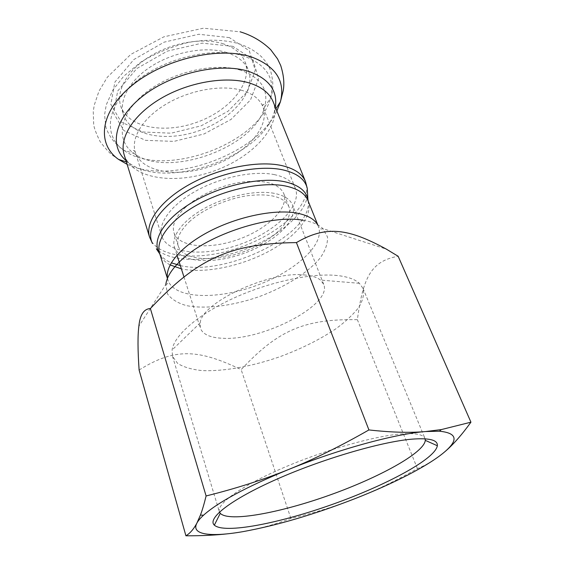 <?xml version="1.0" encoding="UTF-8"?>
<svg xmlns="http://www.w3.org/2000/svg" width="564" height="564" viewBox="0 0 564 564"><rect width="100%" height="100%" fill="white"/><g stroke="black" fill="none" stroke-linecap="round" stroke-linejoin="round"><path stroke-width="0.42" stroke-dasharray="2.82 2.11" d="M273.991 193.297C255.894 189.885 226.862 195.976 204.852 208.123C182.792 220.263 170.871 236.457 174.445 247.201C179.493 262.605 212.445 264.713 243.281 253.588C274.203 242.717 298.405 220.263 292.582 205.134C290.199 199.226 284.002 195.285 273.991 193.297M189.18 221.92C202.363 209.575 226.326 198.768 247.695 195.694C270.346 193.156 284.087 196.836 288.923 206.727C294.352 220.841 271.749 241.878 242.739 252.08C213.819 262.507 183.004 260.49 178.287 246.123C176.172 239.044 179.803 230.979 189.18 221.92M274.52 174.65C254.054 170.37 221.017 177.047 196.025 190.956C170.977 204.859 157.617 223.577 161.727 236.083C167.635 254.202 205.204 256.916 239.996 244.36C274.894 232.107 302.29 206.255 295.409 188.482C292.66 181.707 285.694 177.096 274.52 174.65M184.604 208.165C197.626 195.708 221.377 184.929 242.626 181.989C265.158 179.62 278.884 183.497 283.805 193.628C289.36 208.067 267.054 229.315 238.241 239.439C209.512 249.803 178.795 247.441 173.973 232.742C171.801 225.501 175.348 217.309 184.604 208.165M139.111 370.019C175.242 347.403 198.676 349.335 241.159 369.617C277.692 330.567 303.89 318.759 357.372 319.689C363.033 277.721 370.929 261.076 398.149 256.267M444.411 452.102C436.071 459.145 427.075 464.658 417.416 468.635C395.463 480.972 374.672 490.969 355.059 498.625C335.425 506.338 314.028 512.937 290.876 518.422C275.049 524.457 259.017 528.877 242.781 531.676L228.378 533.72M290.876 518.422L241.159 369.617M417.416 468.635L357.372 319.689M219.452 512.056L219.333 511.71C216.611 503.948 240.757 486.274 281.824 468.444C322.798 450.622 373.53 436.141 400.919 433.97C415.28 432.898 423.296 434.407 424.981 438.482L425.101 438.827M337.237 275.521C311.913 272.793 269.352 281.803 233.665 298.137C197.929 314.479 174.036 335.566 172.098 349.99L172.478 356.244L177.674 363.456C183.638 367.129 191.704 369.498 201.863 370.569C223.534 371.62 252.094 366.389 279.991 356.695C301.162 348.862 319.788 339.57 335.862 328.819C345.57 321.635 353.212 314.486 358.789 307.359C362.955 300.408 364.372 294.084 363.026 288.394L359.374 283.304C354.939 279.25 347.558 276.656 337.237 275.521M305.476 275.07C271.03 270.107 201.411 302.325 200.185 322.918L200.382 328.22C202.857 334.522 210.52 337.878 223.372 338.301C263.437 340.571 332.795 304.56 323.687 284.312L320.493 280.082C317.271 277.453 312.266 275.782 305.476 275.07M226.996 52.614C206.953 46.128 175.876 51.239 153.013 65.262C130.094 79.263 118.623 99.772 123.438 114.605C130.369 136.1 166.803 142.389 199.473 130.559C232.262 119.082 256.528 91.178 248.308 70.147C245.051 62.125 237.952 56.28 226.996 52.614M223.612 43.914C203.597 37.287 172.662 42.293 149.953 56.322C127.182 70.324 115.839 90.938 120.703 105.926C127.697 127.633 164.046 134.161 196.554 122.381C229.196 110.96 253.243 82.929 244.938 61.688C241.653 53.58 234.546 47.658 223.612 43.914M167.494 278.299L167.931 280.089C174.022 298.716 215.871 300.118 254.843 286.075C293.929 272.327 325.47 244.79 318.42 226.502L317.631 224.839M303.206 220.298C312.111 221.786 318.653 224.542 322.827 228.582L327.508 236.972C327.825 243.493 325.407 250.472 320.26 257.896C307.972 272.814 284.771 287.238 258.672 296.826C232.389 305.892 205.296 309.375 186.346 305.582C177.66 303.079 171.385 299.202 167.508 293.943L165.83 284.489L138.871 326.196M307.965 200.523C313.852 215.695 295.839 237.106 268.013 251.763C240.151 266.462 204.542 273.773 181.389 268.887M170.109 264.925C164.681 262.034 161.184 258.178 159.612 253.349M159.795 253.941C162.284 257.656 166.119 260.61 171.28 262.81M180.332 265.581C225.628 276.642 312.696 234.307 308.198 201.101M307.627 194.975C305.343 214.863 276.381 238.205 242.132 250.36C207.904 262.591 170.709 262.803 156.369 248.83M149.559 237.099C156.524 258.594 200.565 261.647 240.955 247.067C281.471 232.84 313.669 202.631 305.484 181.573M124.193 154.853C131.962 179.112 175.136 185.048 213.876 171.026C252.771 157.405 282.472 125.518 273.159 101.809M127.119 164.335C170.582 185.359 256.493 154.769 276.889 111.002M229.393 37.605L198.775 34.263L164.145 42.145L133.837 59.537L114.894 82.083L110.833 104.446L121.232 122.043L142.868 131.997L171.132 133.189L201.101 125.85L227.976 111.305L247.3 91.742L255.245 70.26L249.316 50.788L229.393 37.605M125.92 160.458L128.648 162.643C165.605 191.443 264.192 156.334 274.633 110.664L275.366 107.245M241.674 90.296C221.476 84.452 189.793 90.028 166.281 104.037C142.713 118.024 130.672 138.032 135.29 152.188C141.917 172.711 178.725 177.942 212.05 165.879C245.495 154.162 270.713 126.851 262.88 106.758C259.771 99.095 252.7 93.61 241.674 90.296M240.743 70.239C214.369 61.864 170.349 72.34 144.532 93.666C118.503 114.915 115.782 140.972 133.943 153.408C167.416 178.922 254.872 147.782 264.692 106.85C268.979 89.739 260.991 77.536 240.743 70.239M243.881 56.062C214.179 46.114 163.997 57.888 134.944 82.33C105.637 106.674 103.29 136.34 123.995 150.341C162.206 178.929 258.925 144.49 270.466 98.185C275.493 78.741 266.631 64.698 243.881 56.062M232.833 46.326L202.116 43.146L167.325 51.127L136.819 68.533L117.707 90.994L113.54 113.188L123.904 130.587L145.568 140.351L173.916 141.388L204.013 133.978L231.036 119.427L250.515 99.941L258.601 78.6L252.757 59.312L232.833 46.326M288.923 206.727L283.805 193.628M178.287 246.123L173.973 232.742M167.423 278.468L167.931 280.089C168.439 282.705 167.741 284.171 165.83 284.489M317.786 224.923L318.42 226.502C319.675 228.85 321.149 229.548 322.827 228.582L386.354 249.133M172.478 356.244L219.333 511.71M363.026 288.394L424.981 438.482M200.185 322.918L172.098 349.99M359.374 283.304L320.493 280.082M323.687 284.312L292.582 205.134M174.445 247.201L176.99 255.147M183.934 276.839L200.382 328.22M118.602 159.429L112.955 155.586C109.705 153.281 105.412 148.6 100.089 141.529C96.204 133.612 94.075 127.936 93.695 124.517L93.257 111.566L94.23 105.221L98.954 91.206L107.379 77.162L130.799 54.391L163.842 36.836L203.414 28.2L240.102 31.796M274.513 105.151L274.633 110.664L275.937 108.655M125.257 158.301L128.648 162.643L126.371 161.917M295.409 188.482L262.88 106.758C262.464 104.305 262.965 103.727 264.389 105.017L264.692 106.85L270.466 98.185C273.653 90.987 273.632 81.611 270.389 70.049C268.203 65.368 267.731 63.563 261.477 56.731C254.956 50.774 247.145 46.361 238.043 43.484C223.767 39.67 208.053 39.015 188.355 42.427C171.308 46.692 155.467 53.249 140.831 62.103L123.812 76.147L112.899 90.007L106.265 104.848L104.573 114.802L105.912 127.316C109.226 136.819 115.246 144.497 123.995 150.341L133.943 153.408L133.019 151.794C133.301 149.897 134.063 150.031 135.29 152.188L161.727 236.083M120.703 105.926L123.438 114.605M244.938 61.688L248.308 70.147"/><path stroke-width="0.85" d="M470.94 422.182L398.149 256.267L386.354 249.133C349.046 228.857 326.683 224.824 296.424 242.59C229.52 243.408 197.047 258.932 150.376 308.543C143.834 308.917 139.999 314.804 138.871 326.196C137.644 335.446 137.729 350.054 139.111 370.019L185.923 535.8C190.061 533.325 193.713 529.102 196.885 523.124L200.431 515.087C202.3 510.18 204.189 503.8 206.1 495.96C235.526 488.657 262.887 479.894 288.19 469.657C313.443 459.505 340.353 446.265 368.919 429.937C391.141 432.412 410.028 432.948 425.587 431.545L441.274 429.592L470.94 422.182C461.528 435.225 452.688 445.2 444.411 452.102C458.729 439.962 457.08 432.997 439.462 431.206L425.587 431.545C395.371 433.779 338.026 449.374 288.19 469.657C246.383 486.929 218.155 502.115 203.512 515.228C200.298 518.175 198.091 520.812 196.885 523.124C190.667 534.975 211.07 537.175 242.781 531.676C276.924 525.458 314.352 514.446 355.059 498.625C393.362 483.616 428.055 465.977 444.411 452.102M228.378 533.72C216.054 535.158 201.905 535.849 185.923 535.8M368.919 429.937L296.424 242.59M425.101 438.827L425.291 440.35C424.17 452.92 378.768 477.687 329.32 495.227C279.92 512.88 229.083 522.384 220.27 513.353L219.452 512.056M411.628 439.187C380.947 441.816 321.882 459.138 276.212 479.456C230.401 499.782 206.995 518.499 214.334 525.147C224.38 534.178 279.37 523.321 332.563 504.322C385.79 485.428 435.26 459.089 437.347 445.736C437.946 439.976 429.373 437.791 411.628 439.187M206.1 495.96L150.376 308.543M317.631 224.839C314.303 218.902 307.091 214.947 295.987 212.959C273.97 209.173 237.923 216.597 209.688 231.24C181.397 245.876 164.977 265.27 167.494 278.299M165.83 284.489C166.761 276.811 172.189 268.443 182.109 259.377C209.011 234.025 271.228 214.094 303.206 220.298M308.198 201.101L307.838 198.937C305.78 190.385 297.926 184.625 284.291 181.65C260.956 176.856 222.329 185.07 193.988 201.404C165.562 217.711 152.005 238.91 158.703 252.037L159.612 253.349C155.241 239.968 170.208 219.622 198.211 204.316C226.15 188.996 262.923 181.488 285.384 185.979C297.51 188.517 305.039 193.36 307.965 200.523L317.786 224.923M181.389 268.887L170.109 264.925M156.369 248.83L159.795 253.941M171.28 262.81L180.332 265.581M149.559 237.099L124.193 154.853C118.905 138.37 132.963 114.95 160.691 98.58C188.348 82.182 225.565 75.837 248.964 82.866C261.506 86.757 269.578 93.074 273.159 101.809L305.484 181.573C302.304 173.825 294.366 168.488 281.662 165.555C257.967 160.303 219.177 167.931 189.814 184.245C160.373 200.53 144.828 222.491 149.559 237.099L152.484 243.5C145.315 229.597 159.175 207.221 188.707 190.103C218.141 172.958 258.446 164.533 282.747 169.834C296.946 173.12 305.117 179.303 307.267 188.39L307.627 194.975M276.889 111.002L280.386 101.823C285.511 81.202 275.909 66.256 251.593 56.999C219.347 46.114 164.195 58.839 132.004 85.46C99.553 111.968 96.578 144.144 118.602 159.429L127.119 164.335M275.366 107.245C277.791 90.48 268.802 78.502 248.407 71.311C220.214 62.329 172.993 72.826 143.841 95.267C114.485 117.629 108.817 145.801 125.92 160.458M159.612 253.349L167.423 278.468M439.462 431.206L441.274 429.592M203.512 515.228L200.431 515.087M425.291 440.35L437.347 445.736M220.27 513.353L214.334 525.147M305.484 181.573L307.267 188.39L307.965 200.523M176.99 255.147L183.934 276.839M275.937 108.655L280.386 101.823L283.227 90.649C284.538 83.275 283.685 74.878 280.682 65.452L277.537 58.882L270.692 49.674C261.999 41.278 251.805 35.32 240.102 31.796M126.371 161.917L118.602 159.429M124.193 154.853L125.257 158.301M273.159 101.809L274.513 105.151"/></g></svg>

